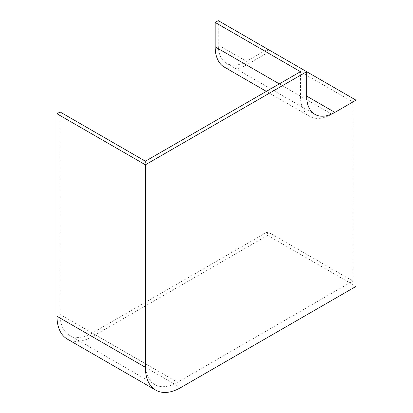 <?xml version="1.0" encoding="UTF-8"?>
<svg xmlns="http://www.w3.org/2000/svg" width="413" height="413" viewBox="0 0 413 413"><rect width="100%" height="100%" fill="white"/><g stroke="black" fill="none" stroke-linecap="round" stroke-linejoin="round"><path stroke-width="0.31" stroke-dasharray="2.06 1.55" d="M67.314 339.094A49.844 28.776 120 0 0 92.233 336.626L180.631 387.662M218.27 20.65L218.27 45.069A39.875 23.02 120 0 0 226.53 63.323A39.875 23.02 120 0 0 246.468 61.346L267.614 49.137L306.668 71.686M267.614 49.137L267.614 52.719L352.909 101.965L352.909 281.036L267.614 231.791L267.614 235.374L356.011 286.405M267.614 235.374L92.233 336.626M267.614 231.791L92.233 333.043A45.456 26.246 -60 0 1 69.508 335.294A45.456 26.246 -60 0 1 60.092 314.489L60.092 111.975M145.386 161.22L145.386 363.729A45.456 26.246 120 0 0 154.798 384.539A45.456 26.246 120 0 0 177.528 382.288L352.909 281.036M352.909 101.965L331.763 114.174A44.263 25.554 -60 0 1 309.631 116.363A44.263 25.554 -60 0 1 300.463 96.105L300.463 71.686M224.336 67.123A44.263 25.554 120 0 0 246.468 64.929L267.614 52.719M218.27 45.069L246.468 61.346M145.386 363.729L60.092 314.489M279.317 83.896L300.463 96.105M331.763 114.174L246.468 64.929M92.233 333.043L177.528 382.288M314.923 114.36L226.53 63.323M154.798 384.539L69.508 335.294M309.631 116.363L266.354 91.376"/><path stroke-width="0.62" d="M145.386 164.797L145.386 367.312A49.844 28.776 120 0 0 155.706 390.13A49.844 28.776 120 0 0 180.631 387.662L356.011 286.405L356.011 100.173L334.86 112.382A39.875 23.02 -60 0 1 314.923 114.36A39.875 23.02 -60 0 1 306.668 96.105L306.668 71.686L145.386 164.797L56.989 113.766L60.092 111.975L145.386 161.22L300.463 71.686L215.168 22.441L218.27 20.65L356.011 100.173M145.386 367.312L56.989 316.275A49.844 28.776 120 0 0 67.314 339.094L155.706 390.13M56.989 316.275L56.989 113.766M215.168 22.441L215.168 46.86A44.263 25.554 120 0 0 224.336 67.123L266.354 91.376M306.668 96.105L334.86 112.382M215.168 46.86L279.317 83.896"/></g></svg>
